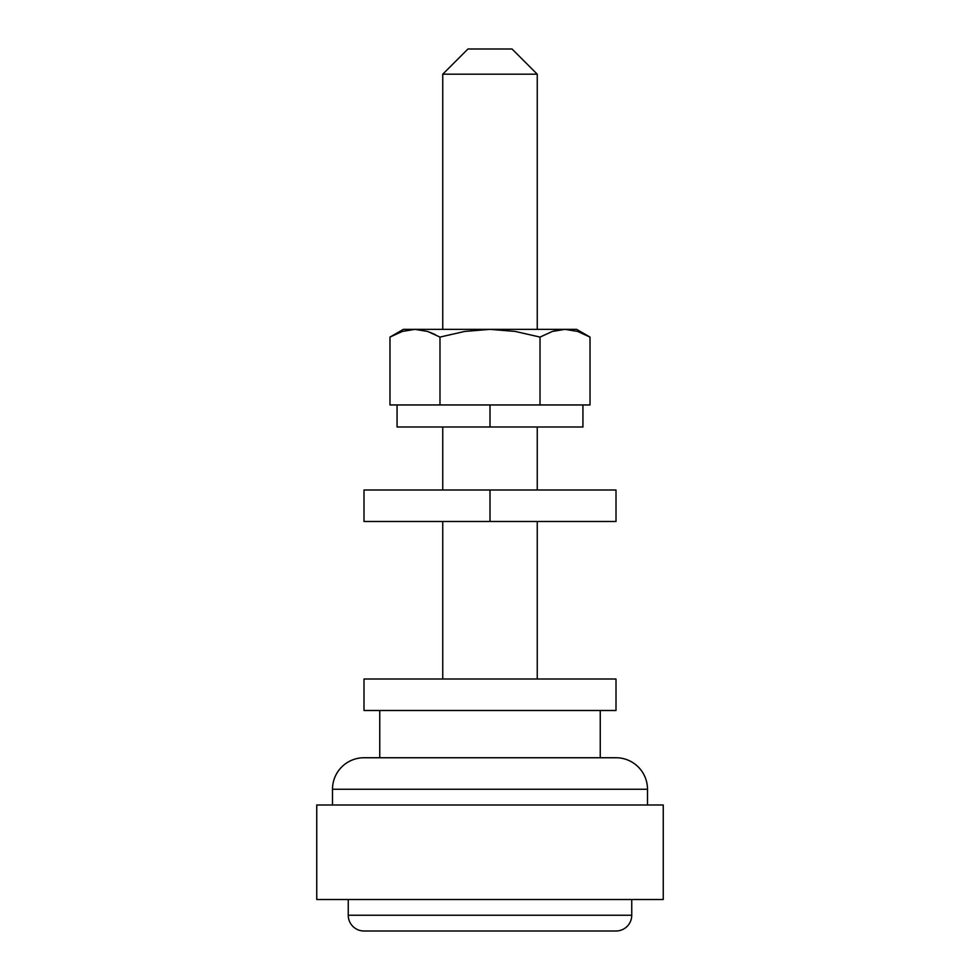 <?xml version="1.0" encoding="UTF-8"?>
<svg xmlns="http://www.w3.org/2000/svg" width="980" height="980" viewBox="0 0 980 980"><rect width="100%" height="100%" fill="white"/><g stroke="black" fill="none" stroke-linecap="round" stroke-linejoin="round"><path stroke-width="1.47" d="M537.248 74.198L512.05 49L467.95 49L442.752 74.198L537.248 74.198L442.752 74.198L442.752 329.354L442.752 74.198L467.95 49L512.05 49L537.248 74.198L537.248 329.354L537.248 74.198M616.004 757.748A31.495 31.495 0 0 1 647.498 789.255L647.498 804.997L647.498 789.255L332.502 789.255L647.498 789.255A31.495 31.495 0 0 0 616.004 757.748L363.997 757.748A31.495 31.495 0 0 0 332.502 789.255L332.502 804.997L332.502 789.255A31.495 31.495 0 0 1 363.997 757.748L613.578 757.748M631.745 915.247L348.255 915.247A15.754 15.754 0 0 0 363.997 931L616.004 931A15.754 15.754 0 0 0 631.745 915.247L631.745 899.505L631.745 915.247A15.754 15.754 0 0 1 616.004 931L363.997 931A15.754 15.754 0 0 1 348.255 915.247L631.745 915.247M348.255 899.505L348.255 915.247L348.255 899.505M316.748 804.997L316.748 899.505L663.252 899.505L663.252 804.997L316.748 804.997L663.252 804.997L663.252 899.505L316.748 899.505L316.748 804.997M379.75 710.5L379.75 757.748L379.75 710.5M600.25 757.748L600.25 710.5L600.25 757.748M363.997 679.005L363.997 710.5L616.004 710.5L616.004 679.005L363.997 679.005L616.004 679.005L616.004 710.5L363.997 710.5L363.997 679.005M442.752 426.998L442.752 490L442.752 426.998M442.752 521.495L442.752 679.005L442.752 521.495M537.248 679.005L537.248 521.495L537.248 679.005M537.248 490L537.248 426.998L537.248 490M616.004 931L363.997 931M616.004 490L363.997 490L490 490L490 521.495L363.997 521.495L616.004 521.495L616.004 490L490 490L490 521.495L616.004 521.495M454.438 404.948L490 404.948L490 426.998L397.072 426.998L582.929 426.998L582.929 404.948L490 404.948L490 426.998L582.929 426.998M525.562 404.948L438.379 404.948M541.621 404.948L582.929 404.948M402.339 331.436L389.979 337.083L389.979 404.948L389.979 337.083L402.339 331.436L414.981 329.354L427.611 331.436L439.983 337.083L464.618 331.448L490 329.354L414.981 329.354L402.351 331.436L414.981 329.354L403.38 329.354L576.62 329.354L565.019 329.354L577.649 331.436L590.021 337.083L590.021 404.948L540.017 404.948L590.021 404.948L590.021 337.083L577.661 331.436L590.021 337.083L576.62 329.354M389.979 404.948L439.983 404.948L389.979 404.948M540.017 404.948L540.017 337.083L552.377 331.436L565.019 329.354L552.389 331.436L565.019 329.354L490 329.354L515.198 331.424L540.017 337.083L540.017 404.948M415.312 329.354L427.611 331.436L439.983 337.083L439.983 404.948L439.983 337.083L427.623 331.436L435.341 334.596M439.983 337.083L464.618 331.448L490 329.354L515.198 331.424L540.017 337.083L552.377 331.436L558.661 329.893L565.019 329.354L577.649 331.436M421.339 329.893L422.576 330.113M572.528 330.101L571.499 329.905M363.997 521.495L363.997 490M397.072 426.998L397.072 404.948M389.979 337.083L403.38 329.354"/></g></svg>

